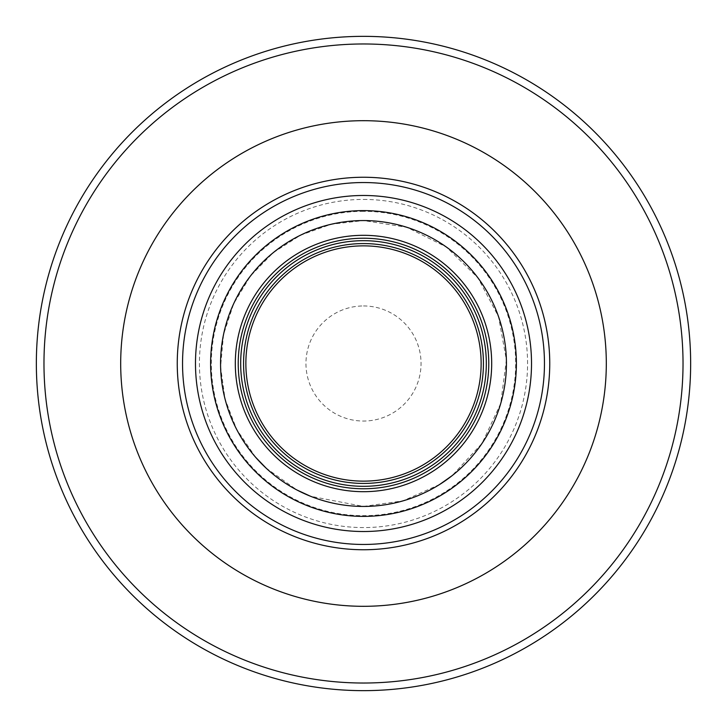 <?xml version="1.0" encoding="UTF-8"?>
<svg xmlns="http://www.w3.org/2000/svg" width="727" height="727" viewBox="0 0 727 727"><rect width="100%" height="100%" fill="white"/><g stroke="black" fill="none" stroke-linecap="round" stroke-linejoin="round"><path stroke-width="0.55" stroke-dasharray="3.63 2.73" d="M363.5 177.252A186.248 186.248 0 0 1 549.748 363.5A186.248 186.248 0 0 1 363.5 549.748A186.248 186.248 0 0 1 177.252 363.5A186.248 186.248 0 0 1 363.5 177.252A186.248 186.248 0 0 0 177.252 363.5A186.248 186.248 0 0 0 363.5 549.748A186.248 186.248 0 0 0 549.748 363.5A186.248 186.248 0 0 0 363.5 177.252M363.5 245.862A117.638 117.638 0 0 1 481.138 363.5A117.638 117.638 0 0 1 363.5 481.138A117.638 117.638 0 0 1 245.862 363.5A117.638 117.638 0 0 1 363.5 245.862M363.5 182.541A180.959 180.959 0 0 0 182.541 363.5A180.959 180.959 0 0 0 363.5 544.459A180.959 180.959 0 0 0 544.459 363.5A180.959 180.959 0 0 0 363.5 182.541M363.5 199.425A164.075 164.075 0 0 1 527.575 363.5A164.075 164.075 0 0 1 363.5 527.575A164.075 164.075 0 0 1 199.425 363.5A164.075 164.075 0 0 1 363.5 199.425M363.5 305.958A57.542 57.542 0 0 1 421.042 363.5A57.542 57.542 0 0 1 363.5 421.042A57.542 57.542 0 0 1 305.958 363.5A57.542 57.542 0 0 1 363.5 305.958M363.5 36.35A327.15 327.15 0 0 0 36.35 363.5A327.15 327.15 0 0 0 363.5 690.65A327.15 327.15 0 0 1 36.35 363.5A327.15 327.15 0 0 1 363.5 36.35M363.5 120.718A242.782 242.782 0 0 1 606.282 363.5A242.782 242.782 0 0 1 363.5 606.282A242.782 242.782 0 0 1 120.718 363.5A242.782 242.782 0 0 1 363.5 120.718M255.668 457.328L236.657 429.393L225.052 399.05L220.599 366.871L223.534 334.511L233.694 303.659L250.551 275.887L273.252 252.651L300.615 235.139L331.221 224.252L363.5 220.563A142.937 142.937 0 0 1 506.437 363.5A142.937 142.937 0 0 1 363.5 506.437A142.937 142.937 0 0 1 220.563 363.5A142.937 142.937 0 0 1 363.5 220.563L406.984 227.333L446.351 247.026L477.866 277.75L498.531 316.608L506.392 359.91L500.712 403.558L482.019 443.406L452.094 475.676M363.5 211.33A152.17 152.17 0 0 0 211.33 363.5A152.17 152.17 0 0 0 363.5 515.67A152.17 152.17 0 0 0 515.67 363.5A152.17 152.17 0 0 0 363.5 211.33M363.5 43.974A319.526 319.526 0 0 0 43.974 363.5A319.526 319.526 0 0 0 363.5 683.026A319.526 319.526 0 0 0 683.026 363.5A319.526 319.526 0 0 0 363.5 43.974M439.562 484.527L403.076 500.848L363.5 506.437L310.52 496.259M266.027 468.052L296.961 490.007"/><path stroke-width="1.09" d="M363.5 177.252A186.248 186.248 0 0 1 549.748 363.5A186.248 186.248 0 0 1 363.5 549.748A186.248 186.248 0 0 1 177.252 363.5A186.248 186.248 0 0 1 363.5 177.252A186.248 186.248 0 0 0 177.252 363.5A186.248 186.248 0 0 0 363.5 549.748A186.248 186.248 0 0 0 549.748 363.5A186.248 186.248 0 0 0 363.5 177.252M363.5 182.541A180.959 180.959 0 0 0 182.541 363.5A180.959 180.959 0 0 0 363.5 544.459A180.959 180.959 0 0 0 544.459 363.5A180.959 180.959 0 0 0 363.5 182.541M363.5 195.481A168.019 168.019 0 0 1 531.519 363.5A168.019 168.019 0 0 1 363.5 531.519A168.019 168.019 0 0 1 195.481 363.5A168.019 168.019 0 0 1 363.5 195.481M363.5 220.563A142.937 142.937 0 0 0 220.563 363.5A142.937 142.937 0 0 0 363.5 506.437A142.937 142.937 0 0 0 506.437 363.5A142.937 142.937 0 0 0 363.5 220.563M363.5 235.312A128.188 128.188 0 0 1 491.688 363.5A128.188 128.188 0 0 1 363.5 491.688A128.188 128.188 0 0 1 235.312 363.5A128.188 128.188 0 0 1 363.5 235.312M363.5 240.682A122.818 122.818 0 0 0 240.682 363.5A122.818 122.818 0 0 0 363.5 486.318A122.818 122.818 0 0 0 486.318 363.5A122.818 122.818 0 0 0 363.5 240.682M363.5 245.862A117.638 117.638 0 0 0 245.862 363.5A117.638 117.638 0 0 0 363.5 481.138A117.638 117.638 0 0 0 481.138 363.5A117.638 117.638 0 0 0 363.5 245.862M363.5 120.691A242.809 242.809 0 0 0 120.691 363.5A242.809 242.809 0 0 0 363.5 606.309A242.809 242.809 0 0 0 606.309 363.5A242.809 242.809 0 0 0 363.5 120.691M363.5 36.35A327.15 327.15 0 0 0 36.35 363.5A327.15 327.15 0 0 0 363.5 690.65A327.15 327.15 0 0 0 690.65 363.5A327.15 327.15 0 0 0 363.5 36.35A327.15 327.15 0 0 1 690.65 363.5A327.15 327.15 0 0 1 363.5 690.65A327.15 327.15 0 0 0 690.65 363.5A327.15 327.15 0 0 0 363.5 36.35M363.5 210.612A152.888 152.888 0 0 1 516.388 363.5A152.888 152.888 0 0 1 363.5 516.388A152.888 152.888 0 0 1 210.612 363.5A152.888 152.888 0 0 1 363.5 210.612M363.5 238.229A125.271 125.271 0 0 1 488.771 363.5A125.271 125.271 0 0 1 363.5 488.771A125.271 125.271 0 0 1 238.229 363.5A125.271 125.271 0 0 1 363.5 238.229M363.5 243.572A119.928 119.928 0 0 1 483.428 363.5A119.928 119.928 0 0 1 363.5 483.428A119.928 119.928 0 0 1 243.572 363.5A119.928 119.928 0 0 1 363.5 243.572M363.5 43.974A319.526 319.526 0 0 1 683.026 363.5A319.526 319.526 0 0 1 363.5 683.026A319.526 319.526 0 0 1 43.974 363.5A319.526 319.526 0 0 1 363.5 43.974M452.094 475.676L439.562 484.527M255.668 457.328L266.027 468.052M296.961 490.007L310.52 496.259"/></g></svg>
